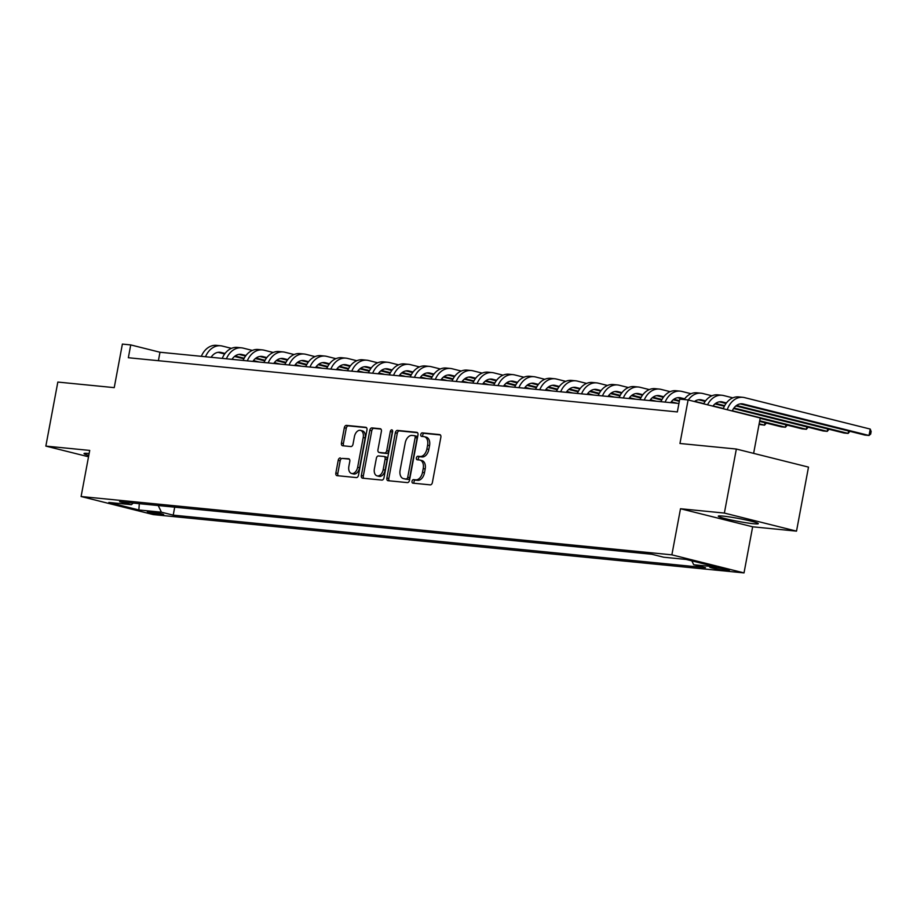 <?xml version="1.0" encoding="UTF-8"?>
<svg xmlns="http://www.w3.org/2000/svg" width="917" height="917" viewBox="0 0 917 917"><rect width="100%" height="100%" fill="white"/><g stroke="black" fill="none" stroke-linecap="round" stroke-linejoin="round"><path stroke-width="1.38" d="M412.031 481.276A1.8 1.146 -75.9 0 0 412.742 483.121A1.8 1.146 -75.9 0 0 412.845 483.144L430.279 484.864A2.568 1.639 -75.9 0 0 432.388 482.514L440.859 437.26A2.568 1.639 -75.9 0 0 439.839 434.612A2.568 1.639 -75.9 0 0 439.69 434.589L422.256 432.87A1.8 1.146 -75.9 0 0 420.777 434.509A1.8 1.146 -75.9 0 0 421.488 436.366A1.8 1.146 -75.9 0 0 421.602 436.389L423.849 436.607A8.207 5.238 -75.9 0 1 424.342 436.698A8.207 5.238 -75.9 0 1 427.597 445.169L426.898 448.94A8.207 5.238 -75.9 0 1 420.135 456.471L417.877 456.242A1.8 1.146 -75.9 0 0 416.41 457.892A1.8 1.146 -75.9 0 0 417.12 459.749A1.8 1.146 -75.9 0 0 417.224 459.761L419.482 459.99A8.207 5.238 -75.9 0 1 419.963 460.07A8.207 5.238 -75.9 0 1 423.218 468.553L422.519 472.324A8.207 5.238 -75.9 0 1 415.768 479.843L413.51 479.625A1.8 1.146 -75.9 0 0 412.031 481.276M419.963 460.07L421.912 460.563A8.207 5.238 -75.9 0 1 425.179 469.034L424.468 472.805A8.207 5.238 -75.9 0 1 417.716 480.336L415.458 480.118A1.8 1.146 -75.9 0 0 413.98 481.757A1.8 1.146 -75.9 0 0 414.22 483.282M440.401 434.956L424.204 433.351A1.8 1.146 -75.9 0 0 422.726 435.002A1.8 1.146 -75.9 0 0 422.966 436.526M424.342 436.698L426.29 437.18A8.207 5.238 -75.9 0 1 429.546 445.662L428.847 449.433A8.207 5.238 -75.9 0 1 422.084 456.953L419.837 456.735A1.8 1.146 -75.9 0 0 418.358 458.385A1.8 1.146 -75.9 0 0 418.599 459.898M89.144 453.525A20.38 1.479 -169.4 0 0 88.857 453.502A20.38 1.479 -169.4 0 0 84.032 453.56A20.38 1.479 -169.4 0 0 88.777 455.44M753.51 523.722A20.38 1.479 -169.4 0 0 758.325 523.664A20.38 1.479 -169.4 0 0 745.383 519.836A20.38 1.479 -169.4 0 0 723.089 516.111A20.38 1.479 -169.4 0 0 718.275 516.168A20.38 1.479 -169.4 0 0 731.227 520.008A20.38 1.479 -169.4 0 0 753.51 523.722M161.724 514.678A8.356 0.608 -169.4 0 0 163.707 514.655A8.356 0.608 -169.4 0 0 158.389 513.084A8.356 0.608 -169.4 0 0 149.253 511.56A8.356 0.608 -169.4 0 0 147.27 511.583A8.356 0.608 -169.4 0 0 152.589 513.153A8.356 0.608 -169.4 0 0 161.724 514.678M340.333 457.938A2.568 1.639 -75.9 0 0 338.224 460.288L335.851 472.989A2.568 1.639 -75.9 0 0 336.871 475.636A2.568 1.639 -75.9 0 0 337.02 475.659L356.381 477.574A2.568 1.639 -75.9 0 0 358.49 475.212L366.96 429.97A2.568 1.639 -75.9 0 0 365.94 427.322A2.568 1.639 -75.9 0 0 365.78 427.299L346.431 425.385A2.568 1.639 -75.9 0 0 344.322 427.735L341.445 443.071A2.568 1.639 -75.9 0 0 342.465 445.719A2.568 1.639 -75.9 0 0 342.614 445.742L350.902 446.568A2.568 1.639 -75.9 0 0 353.011 444.206L354.432 436.607A6.855 4.379 -75.9 0 1 360.484 430.382A6.855 4.379 -75.9 0 1 363.212 437.478L357.641 467.257A6.855 4.379 -75.9 0 1 351.578 473.481A6.855 4.379 -75.9 0 1 348.861 466.398L349.79 461.434A2.568 1.639 -75.9 0 0 348.769 458.787A2.568 1.639 -75.9 0 0 348.62 458.752L342.282 458.42A2.568 1.639 -75.9 0 0 340.173 460.781L337.8 473.47A2.568 1.639 -75.9 0 0 338.258 475.785M724.373 513.073L680.506 508.74L752.651 526.805L796.518 531.138L724.373 513.073L736.351 449.043L679.956 443.484L688.105 399.938L679.749 399.113L677.342 411.928L128.346 357.733L130.741 344.918L122.385 344.093L114.235 387.639L57.828 382.068L45.85 446.098L88.536 456.781M680.506 508.74L671.874 554.842L81.097 496.521L89.717 450.419L45.85 446.098M386.871 478.021A2.568 1.639 -75.9 0 0 387.88 480.668A2.568 1.639 -75.9 0 0 388.04 480.691L407.389 482.606A2.568 1.639 -75.9 0 0 409.509 480.256L417.969 435.002A2.568 1.639 -75.9 0 0 416.96 432.354A2.568 1.639 -75.9 0 0 416.799 432.331L397.451 430.417A2.568 1.639 -75.9 0 0 395.33 432.767L386.871 478.021L388.819 478.502A2.568 1.639 -75.9 0 0 389.278 480.817M381.885 480.084L362.524 478.181A2.568 1.639 -75.9 0 1 362.375 478.147A2.568 1.639 -75.9 0 1 361.355 475.499L369.826 430.256A2.568 1.639 -75.9 0 1 371.935 427.907L380.223 428.72A2.568 1.639 -75.9 0 1 380.372 428.743A2.568 1.639 -75.9 0 1 381.392 431.391L377.953 449.743A2.568 1.639 -75.9 0 0 378.973 452.39A2.568 1.639 -75.9 0 0 379.122 452.425L384.624 452.964A2.568 1.639 -75.9 0 0 386.733 450.614L390.31 431.506A1.8 1.146 -75.9 0 1 391.891 429.878A1.8 1.146 -75.9 0 1 392.602 431.735L383.994 477.734A2.568 1.639 -75.9 0 1 381.885 480.084M736.351 449.043L808.496 467.108L796.518 531.138M715.329 567.463L711.649 567.107A8.104 0.585 -169.4 0 0 709.735 567.13A8.104 0.585 -169.4 0 0 714.882 568.655A8.104 0.585 -169.4 0 0 723.742 570.133L727.422 570.489A8.104 0.585 -169.4 0 0 729.336 570.466A8.104 0.585 -169.4 0 0 724.189 568.941A8.104 0.585 -169.4 0 0 715.329 567.463M671.874 554.842L744.019 572.907L153.231 514.586L81.097 496.521M174.711 507.17L173.221 515.148L705.505 567.692L693.711 564.746L716.28 566.97L686.248 559.45L663.69 557.227L651.895 554.269L119.6 501.725L131.395 504.682L133.274 503.078M173.221 515.148L161.426 512.202L138.857 509.967L108.836 502.459L131.395 504.682M753.625 453.365L760.239 418.003L688.105 399.938M752.651 526.805L744.019 572.907M678.924 403.469L159.982 352.243L130.741 344.918M158.4 360.69L159.982 352.243M693.711 564.746L691.842 560.849M158.217 505.542L161.426 512.202M138.857 509.967L139.304 503.674M417.51 432.698L399.399 430.91A2.568 1.639 -75.9 0 0 397.29 433.26L388.819 478.502M406.242 478.903A1.8 1.146 -75.9 0 0 407.721 477.264L415.16 437.547A1.8 1.146 -75.9 0 0 414.45 435.69A1.8 1.146 -75.9 0 0 414.335 435.667L411.962 435.437A8.207 5.238 -75.9 0 0 405.211 442.957L400.121 470.112A8.207 5.238 -75.9 0 0 403.377 478.594A8.207 5.238 -75.9 0 0 403.87 478.674L408.203 479.396A1.8 1.146 -75.9 0 0 409.681 477.746L407.721 477.264M414.553 435.724L416.295 436.16A1.8 1.146 -75.9 0 1 416.398 436.183A1.8 1.146 -75.9 0 1 417.109 438.028L409.681 477.746M403.377 478.594L405.337 479.075A8.207 5.238 -75.9 0 0 405.818 479.167L403.87 478.674M408.203 479.396L405.818 479.167M380.933 429.087L373.884 428.388A2.568 1.639 -75.9 0 0 371.775 430.738L363.304 475.992A2.568 1.639 -75.9 0 0 363.762 478.296M380.773 452.838A2.568 1.639 -75.9 0 0 380.922 452.883A2.568 1.639 -75.9 0 0 381.082 452.906L386.573 453.457A2.568 1.639 -75.9 0 0 388.682 451.095L392.258 431.999L390.31 431.506M392.636 431.024A1.8 1.146 -75.9 0 0 392.258 431.999M374.388 468.782A6.855 4.379 -75.9 0 0 377.116 475.877A6.855 4.379 -75.9 0 0 383.168 469.653L385.129 459.153A2.568 1.639 -75.9 0 0 384.12 456.506A2.568 1.639 -75.9 0 0 383.959 456.483L378.469 455.944A2.568 1.639 -75.9 0 0 376.36 458.294L374.388 468.782M377.116 475.877L379.065 476.359A6.855 4.379 -75.9 0 0 385.117 470.146L383.168 469.653M384.257 456.563L385.908 456.975A2.568 1.639 -75.9 0 1 386.068 456.998A2.568 1.639 -75.9 0 1 387.089 459.646L385.117 470.146M349.331 459.119L342.282 458.42M351.578 473.481L353.538 473.974A6.855 4.379 -75.9 0 0 359.59 467.75L357.641 467.257M360.484 430.382L362.444 430.875A6.855 4.379 -75.9 0 1 365.161 437.959L359.59 467.75M366.502 427.654L348.38 425.866A2.568 1.639 -75.9 0 0 346.271 428.228L343.394 443.553A2.568 1.639 -75.9 0 0 343.852 445.868M732.247 410.988A13.067 10.007 -84.4 0 1 742.254 403.824A13.067 10.007 -84.4 0 1 743.366 404.019L869.029 435.483L870.233 429.076L744.57 397.623A19.589 15.004 95.6 0 0 742.896 397.325A19.589 15.004 95.6 0 0 727.238 409.739M740.294 403.881L864.857 435.071L869.029 435.483L870.669 434.073L871.15 431.506L870.233 429.076M742.896 397.325L738.724 396.912A19.589 15.004 95.6 0 0 723.272 408.753M712.91 406.151A13.067 10.007 -84.4 0 1 721.37 401.761A13.067 10.007 -84.4 0 1 722.481 401.955L726.436 402.953M719.398 401.818L726.035 403.48M735.893 405.956L843.961 433.007L848.145 433.42L848.592 431.001M736.511 405.474L848.145 433.42L849.91 431.322M732.832 397.852L723.673 395.559A19.589 15.004 95.6 0 0 722.011 395.261A19.589 15.004 95.6 0 0 707.546 404.81M722.011 395.261L717.828 394.849A19.589 15.004 95.6 0 0 703.648 403.835M694.467 401.531A13.067 10.007 -84.4 0 1 700.473 399.709A13.067 10.007 -84.4 0 1 701.585 399.892L705.54 400.889M698.513 399.766L705.15 401.417M714.996 403.893L724.373 406.231M733.566 408.535L823.076 430.944L827.249 431.357L827.707 428.938M715.615 403.411L724.659 405.669M733.955 407.996L827.249 431.357L829.014 429.271M711.936 395.789L702.789 393.496A19.589 15.004 95.6 0 0 701.115 393.21A19.589 15.004 95.6 0 0 688.277 399.984M701.115 393.21L696.931 392.797A19.589 15.004 95.6 0 0 684.116 399.548M670.694 402.655A13.067 10.007 -84.4 0 1 679.589 397.646A13.067 10.007 -84.4 0 1 680.701 397.84L684.655 398.826M677.617 397.703L684.254 399.365M760.17 418.37L802.18 428.881L806.364 429.294L806.811 426.875M694.731 401.348L703.775 403.618M713.059 405.933L723.353 408.512M732.339 410.77L806.364 429.294L808.129 427.207M691.051 393.725L681.893 391.433A19.589 15.004 95.6 0 0 680.219 391.146A19.589 15.004 95.6 0 0 665.112 402.105M680.219 391.146L676.047 390.734A19.589 15.004 95.6 0 0 660.939 401.692M649.809 400.591A13.067 10.007 -84.4 0 1 658.693 395.582A13.067 10.007 -84.4 0 1 659.804 395.777L663.759 396.763M656.732 395.64L663.369 397.302M673.216 399.766L679.337 401.291M759.608 421.396L781.295 426.818L785.468 427.23L785.926 424.812M673.835 399.285L679.451 400.695M759.723 420.788L785.468 427.23L787.233 425.144M670.155 391.662L661.008 389.37A19.589 15.004 95.6 0 0 659.334 389.083A19.589 15.004 95.6 0 0 644.227 400.041M659.334 389.083L655.151 388.67A19.589 15.004 95.6 0 0 640.043 399.629M628.913 398.54A13.067 10.007 -84.4 0 1 637.796 393.519A13.067 10.007 -84.4 0 1 638.92 393.714L642.874 394.7M635.836 393.576L642.473 395.238M652.319 397.703L661.696 400.053M670.9 402.357L673.055 402.895M759.035 424.422L764.572 425.167L765.03 422.748M652.95 397.221L661.994 399.491M671.278 401.818L677.239 403.308M759.15 423.814L764.572 425.167L766.348 423.081M649.27 389.599L640.112 387.306A19.589 15.004 95.6 0 0 638.438 387.02A19.589 15.004 95.6 0 0 623.331 397.989M638.438 387.02L634.266 386.607A19.589 15.004 95.6 0 0 619.158 397.577M608.028 396.476A13.067 10.007 -84.4 0 1 616.912 391.456A13.067 10.007 -84.4 0 1 618.024 391.651L621.978 392.636M614.952 391.513L621.588 393.175M631.435 395.64L640.811 397.989M650.004 400.293L652.17 400.832M632.054 395.158L641.098 397.428M650.394 399.755L656.343 401.245M628.374 387.536L619.227 385.243A19.589 15.004 95.6 0 0 617.554 384.957A19.589 15.004 95.6 0 0 602.446 395.926M617.554 384.957L613.37 384.544A19.589 15.004 95.6 0 0 598.262 395.514M587.132 394.413A13.067 10.007 -84.4 0 1 596.016 389.393A13.067 10.007 -84.4 0 1 597.139 389.587L601.093 390.573M594.056 389.45L600.692 391.112M610.539 393.576L619.915 395.926M629.119 398.23L631.274 398.769M611.169 393.095L620.213 395.365M629.498 397.691L635.458 399.182M607.49 385.472L598.331 383.18A19.589 15.004 95.6 0 0 596.658 382.893A19.589 15.004 95.6 0 0 581.55 393.863M596.658 382.893L592.485 382.481A19.589 15.004 95.6 0 0 577.378 393.45M566.247 392.35A13.067 10.007 -84.4 0 1 575.131 387.329A13.067 10.007 -84.4 0 1 576.243 387.524L580.197 388.51M573.171 387.387L579.808 389.049M589.654 391.513L599.019 393.863M608.223 396.167L610.39 396.706M590.273 391.032L599.317 393.301M608.613 395.628L614.562 397.118M586.593 383.409L577.446 381.117A19.589 15.004 95.6 0 0 575.773 380.83A19.589 15.004 95.6 0 0 560.665 391.8M575.773 380.83L571.589 380.417A19.589 15.004 95.6 0 0 556.481 391.387M545.351 390.287A13.067 10.007 -84.4 0 1 554.235 385.266A13.067 10.007 -84.4 0 1 555.358 385.461L559.313 386.458M552.275 385.323L558.912 386.985M568.758 389.45L578.134 391.8M587.338 394.104L589.493 394.642M569.388 388.98L578.432 391.238M587.717 393.565L593.677 395.055M565.709 381.346L556.55 379.065A19.589 15.004 95.6 0 0 554.877 378.767A19.589 15.004 95.6 0 0 539.769 389.736M554.877 378.767L550.704 378.354A19.589 15.004 95.6 0 0 535.597 389.324M524.467 388.223A13.067 10.007 -84.4 0 1 533.35 383.203A13.067 10.007 -84.4 0 1 534.462 383.398L538.417 384.395M531.39 383.26L538.027 384.922M547.873 387.387L557.238 389.736M566.442 392.04L568.609 392.579M548.492 386.917L557.536 389.175M566.832 391.502L572.781 392.992M544.813 379.294L535.666 377.002A19.589 15.004 95.6 0 0 533.992 376.704A19.589 15.004 95.6 0 0 518.884 387.673M533.992 376.704L529.808 376.291A19.589 15.004 95.6 0 0 514.701 387.261M503.571 386.16A13.067 10.007 -84.4 0 1 512.454 381.14A13.067 10.007 -84.4 0 1 513.577 381.334L517.532 382.332M510.494 381.197L517.131 382.859M526.977 385.323L536.353 387.673M545.558 389.977L547.713 390.516M527.607 384.853L536.651 387.112M545.936 389.438L551.896 390.929M523.928 377.231L514.769 374.938A19.589 15.004 95.6 0 0 513.096 374.64A19.589 15.004 95.6 0 0 497.988 385.61M513.096 374.64L508.924 374.228A19.589 15.004 95.6 0 0 493.816 385.197M482.686 384.097A13.067 10.007 -84.4 0 1 491.569 379.088A13.067 10.007 -84.4 0 1 492.681 379.271L496.636 380.268M489.609 379.134L496.246 380.796M506.092 383.272L515.457 385.61M524.662 387.914L526.828 388.453M506.711 382.79L515.755 385.048M525.051 387.375L531 388.865M503.032 375.168L493.885 372.875A19.589 15.004 95.6 0 0 492.211 372.589A19.589 15.004 95.6 0 0 477.104 383.547M492.211 372.589L488.027 372.176A19.589 15.004 95.6 0 0 472.92 383.134M461.79 382.034A13.067 10.007 -84.4 0 1 470.673 377.025A13.067 10.007 -84.4 0 1 471.797 377.208L475.751 378.205M468.713 377.082L475.35 378.744M485.196 381.208L494.572 383.547M503.777 385.851L505.932 386.389M485.827 380.727L494.871 382.985M504.155 385.312L510.116 386.802M482.147 373.104L472.989 370.812A19.589 15.004 95.6 0 0 471.315 370.525A19.589 15.004 95.6 0 0 456.207 381.483M471.315 370.525L467.143 370.113A19.589 15.004 95.6 0 0 452.035 381.071M440.905 379.97A13.067 10.007 -84.4 0 1 449.788 374.961A13.067 10.007 -84.4 0 1 450.9 375.156L454.855 376.142M447.828 375.019L454.465 376.681M464.311 379.145L473.676 381.483M482.881 383.787L485.047 384.338M464.93 378.664L473.974 380.933M483.27 383.249L489.219 384.75M461.251 371.041L452.104 368.749A19.589 15.004 95.6 0 0 450.43 368.462A19.589 15.004 95.6 0 0 435.323 379.42M450.43 368.462L446.247 368.049A19.589 15.004 95.6 0 0 431.139 379.008M420.009 377.919A13.067 10.007 -84.4 0 1 428.892 372.898A13.067 10.007 -84.4 0 1 430.016 373.093L433.97 374.079M426.932 372.955L433.569 374.617M443.415 377.082L452.792 379.42M461.996 381.724L464.151 382.274M444.046 376.6L453.09 378.87M462.374 381.197L468.335 382.687M440.366 368.978L431.208 366.685A19.589 15.004 95.6 0 0 429.534 366.399A19.589 15.004 95.6 0 0 414.427 377.357M429.534 366.399L425.362 365.986A19.589 15.004 95.6 0 0 410.254 376.944M399.124 375.855A13.067 10.007 -84.4 0 1 408.008 370.835A13.067 10.007 -84.4 0 1 409.12 371.03L413.074 372.015M406.048 370.892L412.684 372.554M422.531 375.019L431.896 377.368M441.1 379.672L443.266 380.211M423.15 374.537L432.194 376.807M441.49 379.134L447.439 380.624M419.47 366.915L410.323 364.622A19.589 15.004 95.6 0 0 408.65 364.336A19.589 15.004 95.6 0 0 393.542 375.305M408.65 364.336L404.466 363.923A19.589 15.004 95.6 0 0 389.358 374.893M378.228 373.792A13.067 10.007 -84.4 0 1 387.112 368.772A13.067 10.007 -84.4 0 1 388.223 368.966L392.189 369.952M385.151 368.829L391.788 370.491M401.635 372.955L411.011 375.305M420.215 377.609L422.37 378.148M402.265 372.474L411.309 374.744M420.594 377.07L426.554 378.561M398.574 364.851L389.427 362.559A19.589 15.004 95.6 0 0 387.753 362.272A19.589 15.004 95.6 0 0 372.646 373.242M387.753 362.272L383.581 361.86A19.589 15.004 95.6 0 0 368.474 372.829M357.343 371.729A13.067 10.007 -84.4 0 1 366.227 366.708A13.067 10.007 -84.4 0 1 367.339 366.903L371.293 367.889M364.267 366.766L370.904 368.428M380.75 370.892L390.115 373.242M399.319 375.546L401.486 376.085M381.369 370.411L390.413 372.68M399.709 375.007L405.658 376.497M377.689 362.788L368.542 360.496A19.589 15.004 95.6 0 0 366.869 360.209A19.589 15.004 95.6 0 0 351.761 371.179M366.869 360.209L362.685 359.796A19.589 15.004 95.6 0 0 347.577 370.766M336.447 369.666A13.067 10.007 -84.4 0 1 345.331 364.645A13.067 10.007 -84.4 0 1 346.443 364.84L350.409 365.826M343.371 364.702L350.007 366.364M359.854 368.829L369.23 371.179M378.434 373.483L380.589 374.021M360.473 368.347L369.528 370.617M378.813 372.944L384.773 374.434M356.793 360.725L347.646 358.432A19.589 15.004 95.6 0 0 345.973 358.146A19.589 15.004 95.6 0 0 330.865 369.115M345.973 358.146L341.8 357.733A19.589 15.004 95.6 0 0 326.693 368.703M315.563 367.602A13.067 10.007 -84.4 0 1 324.446 362.582A13.067 10.007 -84.4 0 1 325.558 362.777L329.512 363.774M322.486 362.639L329.123 364.301M338.969 366.766L348.334 369.115M357.538 371.419L359.705 371.958M339.588 366.296L348.632 368.554M357.928 370.881L363.877 372.371M335.909 358.662L326.75 356.381A19.589 15.004 95.6 0 0 325.088 356.083A19.589 15.004 95.6 0 0 309.98 367.052M325.088 356.083L320.904 355.67A19.589 15.004 95.6 0 0 305.797 366.64M294.666 365.539A13.067 10.007 -84.4 0 1 303.55 360.519A13.067 10.007 -84.4 0 1 304.662 360.713L308.628 361.711M301.59 360.576L308.227 362.238M318.073 364.702L327.449 367.052M336.654 369.356L338.809 369.895M318.692 364.232L327.747 366.491M337.032 368.817L342.992 370.308M315.012 356.61L305.865 354.317A19.589 15.004 95.6 0 0 304.192 354.019A19.589 15.004 95.6 0 0 289.084 364.989M304.192 354.019L300.019 353.607A19.589 15.004 95.6 0 0 284.912 364.576M273.782 363.476A13.067 10.007 -84.4 0 1 282.665 358.455A13.067 10.007 -84.4 0 1 283.777 358.65L287.732 359.647M280.705 358.513L287.342 360.175M297.188 362.639L306.553 364.989M315.757 367.293L317.924 367.832M297.807 362.169L306.851 364.427M316.147 366.754L322.096 368.244M294.128 354.547L284.969 352.254A19.589 15.004 95.6 0 0 283.307 351.956A19.589 15.004 95.6 0 0 268.2 362.926M283.307 351.956L279.123 351.543A19.589 15.004 95.6 0 0 264.016 362.513M252.886 361.413A13.067 10.007 -84.4 0 1 261.769 356.404A13.067 10.007 -84.4 0 1 262.881 356.587L266.847 357.584M259.809 356.461L266.446 358.111M276.292 360.587L285.668 362.926M294.873 365.23L297.028 365.768M276.911 360.106L285.966 362.364M295.251 364.691L301.212 366.181M273.232 352.483L264.085 350.191A19.589 15.004 95.6 0 0 262.411 349.904A19.589 15.004 95.6 0 0 247.303 360.862M262.411 349.904L258.239 349.492A19.589 15.004 95.6 0 0 243.131 360.45M232.001 359.349A13.067 10.007 -84.4 0 1 240.884 354.34A13.067 10.007 -84.4 0 1 241.996 354.535L245.951 355.521M238.924 354.398L245.55 356.06M255.407 358.524L264.772 360.862M273.977 363.166L276.143 363.717M256.026 358.043L265.07 360.312M274.355 362.628L280.315 364.118M252.347 350.42L243.188 348.128A19.589 15.004 95.6 0 0 241.526 347.841A19.589 15.004 95.6 0 0 226.419 358.799M241.526 347.841L237.343 347.428A19.589 15.004 95.6 0 0 222.235 358.387M211.105 357.286A13.067 10.007 -84.4 0 1 219.988 352.277A13.067 10.007 -84.4 0 1 221.1 352.472L225.066 353.458M218.028 352.334L224.665 353.996M234.511 356.461L243.888 358.799M253.092 361.103L255.247 361.653M235.13 355.979L244.186 358.249M253.47 360.576L259.431 362.066M231.451 348.357L222.304 346.064A19.589 15.004 95.6 0 0 220.63 345.778A19.589 15.004 95.6 0 0 205.523 356.736M220.63 345.778L216.458 345.365A19.589 15.004 95.6 0 0 201.35 356.323M727.559 569.755L727.422 570.489M723.971 568.895L723.742 570.133M417.716 480.336L415.768 479.843M424.468 472.805L422.519 472.324M425.179 469.034L423.218 468.553M419.837 456.735L417.877 456.242M422.084 456.953L420.135 456.471M428.847 449.433L426.898 448.94M429.546 445.662L427.597 445.169M424.204 433.351L422.256 432.87M415.458 480.118L413.51 479.625M397.29 433.26L395.33 432.767M399.399 430.91L397.451 430.417M417.109 438.028L415.16 437.547M363.304 475.992L361.355 475.499M371.775 430.738L369.826 430.256M373.884 428.388L371.935 427.907M381.082 452.906L379.122 452.425M386.573 453.457L384.624 452.964M388.682 451.095L386.733 450.614M387.089 459.646L385.129 459.153M365.161 437.959L363.212 437.478M343.394 443.553L341.445 443.071M346.271 428.228L344.322 427.735M348.38 425.866L346.431 425.385M337.8 473.47L335.851 472.989M340.173 460.781L338.224 460.288M743.366 404.019L741.119 403.801M722.481 401.955L720.235 401.738M701.585 399.892L699.339 399.674M680.701 397.84L678.454 397.611M659.804 395.777L657.558 395.548M638.92 393.714L636.673 393.485M618.024 391.651L615.777 391.433M597.139 389.587L594.892 389.37M576.243 387.524L573.996 387.306M555.358 385.461L553.111 385.243M534.462 383.398L532.215 383.18M513.577 381.334L511.331 381.117M492.681 379.271L490.435 379.053M471.797 377.208L469.55 376.99M450.9 375.156L448.654 374.927M430.016 373.093L427.769 372.864M409.12 371.03L406.873 370.8M388.223 368.966L385.988 368.749M367.339 366.903L365.092 366.685M346.443 364.84L344.207 364.622M325.558 362.777L323.311 362.559M304.662 360.713L302.427 360.496M283.777 358.65L281.53 358.432M262.881 356.587L260.646 356.369M241.996 354.535L239.75 354.306M221.1 352.472L218.865 352.243M416.398 436.183L414.45 435.69M380.922 452.883L378.973 452.39M386.068 456.998L384.12 456.506"/></g></svg>
